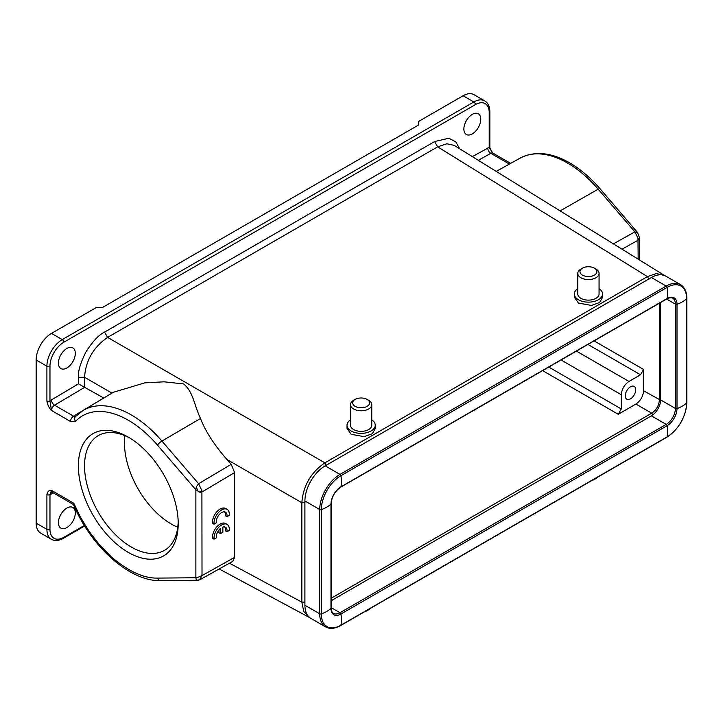 <?xml version="1.0" encoding="UTF-8"?>
<svg xmlns="http://www.w3.org/2000/svg" width="723" height="723" viewBox="0 0 723 723"><rect width="100%" height="100%" fill="white"/><g stroke="black" fill="none" stroke-linecap="round" stroke-linejoin="round"><path stroke-width="1.08" d="M651.396 415.852A13.032 7.528 120 0 0 660.605 399.891L675.409 408.432A13.032 7.528 -60 0 1 666.199 424.392L651.396 415.852L331.161 600.741M660.605 302.503L660.605 399.891M659.385 303.217L659.385 399.891C658.942 405.558 656.385 409.986 651.703 413.185L331.161 598.255M643.578 369.462L640.506 374.785L628.965 381.446C624.338 384.681 621.78 389.119 621.292 394.74L621.292 408.956L618.219 414.27L635.906 404.067C640.533 400.831 643.09 396.394 643.578 390.772L643.578 369.462L594.107 340.904M630.51 398.825A7.384 4.266 -60 0 1 626.814 399.195A7.384 4.266 -60 0 1 625.684 393.276A7.384 4.266 -60 0 1 630.51 386.769A7.384 4.266 -60 0 1 634.198 386.398A7.384 4.266 -60 0 1 635.327 392.318A7.384 4.266 -60 0 1 630.51 398.825M594.414 275.101A8.468 4.889 180 0 1 582.44 275.101A8.468 4.889 180 0 1 582.44 268.179L582.44 268.179A8.468 4.889 180 0 1 594.414 268.179A8.468 4.889 180 0 1 594.414 275.101M367.112 406.326A8.468 4.889 180 0 1 355.138 406.326A8.468 4.889 180 0 1 355.138 399.412L355.138 399.412A8.468 4.889 180 0 1 367.112 399.412A8.468 4.889 180 0 1 367.112 406.326M580.903 269.073L582.44 268.179L580.903 269.073A10.646 6.146 180 0 0 577.785 273.411L577.785 293.99A10.646 6.146 0 0 0 580.903 298.328A10.646 6.146 0 0 0 592.499 299.665A10.646 6.146 0 0 0 599.069 293.99L599.069 273.411A10.646 6.146 180 0 1 595.951 277.759A10.646 6.146 180 0 1 580.903 277.759A10.646 6.146 180 0 1 577.785 273.411M594.414 268.179L595.951 269.073A10.646 6.146 180 0 1 599.069 273.411M353.601 400.298L355.138 399.412L353.601 400.298A10.646 6.146 180 0 0 350.483 404.645L350.483 425.214A10.646 6.146 0 0 0 353.601 429.561A10.646 6.146 0 0 0 365.196 430.89A10.646 6.146 0 0 0 371.767 425.214L371.767 404.645A10.646 6.146 180 0 1 368.649 408.992A10.646 6.146 180 0 1 353.601 408.992A10.646 6.146 180 0 1 350.483 404.645M367.112 399.412L368.649 400.298A10.646 6.146 180 0 1 371.767 404.645M340.641 487.239C334.912 491.224 331.749 496.701 331.161 503.66A1.301 0.75 180 0 1 330.971 504.058A28.667 16.557 180 0 1 321.319 509.625A1.301 0.75 180 0 1 319.72 509.516A28.667 16.557 -60 0 1 339.991 474.405A1.301 0.75 -120 0 1 340.885 475.734A28.667 16.557 -120 0 1 340.885 486.877A1.301 0.75 -120 0 1 340.641 487.239L666.85 298.906A1.301 0.75 -120 0 0 667.094 298.545A28.667 16.557 -120 0 0 667.094 287.402A1.301 0.75 -120 0 0 666.199 286.073A28.667 16.557 -60 0 1 680.533 284.654L665.729 276.105A28.667 16.557 120 0 0 651.396 277.524L325.187 465.856A28.667 16.557 120 0 0 304.916 500.967L304.916 605.25A28.667 16.557 120 0 0 310.854 618.373L325.657 626.913A28.667 16.557 -60 0 1 319.72 613.791A1.301 0.75 -0 0 0 321.319 613.899A28.667 16.557 -0 0 0 330.971 608.332A1.301 0.75 -0 0 0 331.161 607.944C331.288 610.845 332.056 612.661 333.475 613.375A13.032 7.528 -60 0 0 339.991 612.724A1.301 0.75 60 0 1 340.885 614.053A14.026 8.098 -60 0 1 330.971 608.332L330.971 504.058A14.026 8.098 -60 0 1 340.885 486.877L667.094 298.545A14.026 8.098 -60 0 1 677.008 304.266L677.008 408.549A14.026 8.098 -60 0 1 667.094 425.72L340.885 614.053A28.667 16.557 60 0 1 340.885 625.205A27.673 15.978 -60 0 1 321.319 613.899L321.319 509.625A27.673 15.978 -60 0 1 340.885 475.734L667.094 287.402A27.673 15.978 -60 0 1 686.66 298.698L686.66 402.973A27.673 15.978 -60 0 1 667.094 436.873L340.885 625.205A1.301 0.75 60 0 1 340.641 625.558C334.821 628.784 329.833 629.236 325.657 626.913M124.907 435.689A66.245 38.247 -120 0 0 171.297 524.021A66.245 38.247 -120 0 0 177.768 527.239M599.069 288.631A14.117 8.152 180 0 1 602.548 293.99A14.117 8.152 180 0 1 593.827 301.518A14.117 8.152 180 0 1 578.445 299.747A14.117 8.152 180 0 1 574.306 293.99A14.117 8.152 180 0 1 577.785 288.631M371.767 419.864A14.117 8.152 180 0 1 375.246 425.214A14.117 8.152 180 0 1 366.525 432.743A14.117 8.152 180 0 1 351.143 430.98A14.117 8.152 180 0 1 347.013 425.214A14.117 8.152 180 0 1 350.483 419.864M600.036 188.739L637.767 232.761L634.866 231.857L598.174 189.182A95.626 55.21 -120 0 0 567.582 163.064A95.626 55.21 -120 0 0 520.244 158.066C534.704 150.718 551.197 152.327 569.715 162.874C580.461 169.128 590.564 177.75 600.036 188.739A4.347 1.103 139.3 0 0 598.174 189.182L560.099 210.89L454.18 145.395L446.823 143.769L437.632 146.85L107.591 337.397C93.366 347.284 85.685 360.578 84.564 377.289L84.564 387.302L78.473 383.841L78.473 377.325C77.894 371.486 80.389 363 85.965 351.866C92.725 341.328 98.934 334.74 104.573 332.11L434.613 141.563L448.866 138.22L455.833 141.898L459.665 148.793M84.564 387.302L103.796 398.021M472.336 156.629L489.209 147.356L492.49 152.77M129.86 438.057A66.245 38.247 -120 0 0 98.247 435.626A66.245 38.247 -120 0 0 88.098 488.703A66.245 38.247 -120 0 0 131.369 547.076A66.245 38.247 -120 0 0 164.492 550.357A66.245 38.247 -120 0 0 178.183 521.762M52.029 492.218A4.347 2.54 -119.3 0 0 51.423 493.981A8.685 5.016 -60 0 1 49.968 494.586L51.505 490.384A4.347 2.512 120 0 0 52.408 492.372L73.448 504.518M157.506 445.16A4.347 1.103 -40.7 0 1 161.925 441.048L198.608 483.723L201.907 490.664L199.955 492.309L195.87 489.796L157.506 445.16A91.279 52.707 -120 0 0 128.296 420.235A91.279 52.707 -120 0 0 75.553 421.355L70.529 421.464L51.505 410.483L49.968 400.949L51.423 399.891A4.347 2.476 -120.7 0 0 54.532 405.187A4.347 2.512 120 0 0 51.505 410.483C49.128 408.161 47.591 404.988 46.905 400.949A2.169 1.256 0 0 0 49.968 400.949L49.968 366.19A2.169 1.256 180 0 1 46.905 366.19A21.717 12.544 -60 0 1 62.259 339.593L473.854 101.961A2.169 1.256 60 0 1 475.391 104.618L63.796 342.25A2.169 1.256 -120 0 0 62.259 339.593L51.505 333.384A21.717 12.544 120 0 0 36.15 359.982L36.15 523.136A21.717 12.544 120 0 0 40.651 533.086L51.396 539.286C54.812 541.165 58.798 540.849 63.344 538.319L84.663 526.01M364.726 611.658A8.468 4.889 -0 0 0 367.112 610.682L368.649 609.796A10.646 6.146 0 0 0 370.583 608.278M602.548 293.99L602.548 297.442L599.539 302.53L591.441 305.431L578.445 303.064L574.306 297.162L574.306 293.99M375.246 425.214L375.246 428.676L372.246 433.755L364.148 436.665L351.143 434.297L347.013 428.396L347.013 425.214M472.318 114.37A11.948 6.896 -60 0 1 478.292 113.782A11.948 6.896 -60 0 1 480.126 123.353A11.948 6.896 -60 0 1 472.318 133.882A11.948 6.896 -60 0 1 466.344 134.469A11.948 6.896 -60 0 1 464.518 124.898A11.948 6.896 -60 0 1 472.318 114.37M66.868 348.459A11.948 6.896 -60 0 1 72.842 347.871A11.948 6.896 -60 0 1 74.668 357.442A11.948 6.896 -60 0 1 66.868 367.971A11.948 6.896 -60 0 1 60.895 368.558A11.948 6.896 -60 0 1 59.06 358.988A11.948 6.896 -60 0 1 66.868 348.459M201.907 490.664L202.015 575.589L198.229 577.198L195.87 577.767L195.87 489.796L196.276 486.94L198.247 491.776M463.109 95.752L473.854 101.961A21.717 12.544 -60 0 1 484.717 100.886L473.963 94.677A21.717 12.544 120 0 0 463.109 95.752L418.563 121.464L418.563 125.016L102.187 307.673L96.051 307.673L51.505 333.384M128.296 437.126L128.296 437.126A70.592 40.75 60 0 1 178.21 523.579A70.592 40.75 60 0 1 128.296 552.399A70.592 40.75 60 0 1 78.382 465.946A70.592 40.75 60 0 1 128.296 437.126L128.296 437.126M46.905 494.586L46.905 529.344A2.169 1.256 180 0 0 49.968 529.344L49.968 494.586A2.169 1.256 -0 0 1 46.905 494.586C47.637 491.324 49.173 489.923 51.505 490.384L73.809 503.253L73.43 504.482M200.488 418.518L161.925 441.048A95.626 55.21 60 0 0 131.324 414.939A95.626 55.21 60 0 0 83.046 410.474L113.348 392.282L144.781 382.865L164.094 381.816L183.579 383.922C193.231 391.586 194.198 405.251 200.488 418.518C205.513 431.396 214.333 445.052 226.95 459.494L231.206 464.32L198.608 483.723L196.276 486.94M592.029 480.424A8.468 4.889 -0 0 0 594.414 479.457L595.951 478.572A10.646 6.146 0 0 0 597.885 477.044M622.024 249.191L638.183 240.153L639.457 237.768M638.183 259.177L637.975 238.129L634.866 231.857L613.411 243.859M231.206 464.32L234.623 472.553L202.015 491.974L199.955 492.309M197.75 580.316L196.276 579.747L195.87 577.767L157.506 578.093C143.723 578.409 128.287 571.306 111.225 556.782L99.62 544.979L89.263 531.595L80.633 517.496L73.809 503.253M197.081 580.307L200.154 579.602L232.743 561.373M234.623 472.553L234.623 557.352L202.015 575.589L199.548 579.855M664.645 275.562L656.457 273.529L647.456 276.602L324.88 462.847L107.591 337.397L104.573 332.11M304.916 501.473L304.889 502.729L301.843 502.738C303.181 485.775 310.854 472.481 324.88 462.847L326.389 465.485M234.623 557.352L232.734 561.373M66.868 527.573A11.948 6.896 -60 0 1 60.895 528.161A11.948 6.896 -60 0 1 59.06 518.59A11.948 6.896 -60 0 1 66.868 508.061A11.948 6.896 -60 0 1 72.842 507.474A11.948 6.896 -60 0 1 74.668 517.044A11.948 6.896 -60 0 1 66.868 527.573M304.916 603.316L304.889 602.105L301.843 602.123L301.843 502.738L226.95 459.494M309.724 617.605L303.805 611.649L301.843 602.123L229.471 563.199M366.01 610.917A10.646 6.146 0 0 0 368.649 609.796L367.112 610.682M593.312 479.683A10.646 6.146 0 0 0 595.951 478.572L594.414 479.457M224.618 526.913A7.601 4.392 120 0 1 225.44 530.827L226.977 531.712A7.601 4.392 120 0 0 225.468 527.221A7.601 4.392 120 0 0 222.865 527.067L222.865 532.245L220.47 533.619L220.47 528.441A7.601 4.392 120 0 0 216.358 537.84L214.035 539.186A10.863 6.272 -60 0 1 218.346 527.736A10.863 6.272 -60 0 1 227.094 524.401A10.863 6.272 -60 0 1 229.299 530.375L226.977 531.712M214.035 539.186L212.499 538.301A10.863 6.272 -60 0 1 216.81 526.841A10.863 6.272 -60 0 1 225.558 523.515L227.094 524.401M220.47 533.619L218.933 532.734L218.933 530.04M214.035 524.148A10.863 6.272 -60 0 1 218.346 512.697A10.863 6.272 -60 0 1 227.094 509.363A10.863 6.272 -60 0 1 229.299 515.336L226.977 516.674A7.601 4.392 120 0 0 225.468 512.182A7.601 4.392 120 0 0 219.223 514.649A7.601 4.392 120 0 0 216.358 522.801L214.035 524.148L212.499 523.262A10.863 6.272 -60 0 1 216.81 511.803A10.863 6.272 -60 0 1 225.558 508.477L227.094 509.363M224.618 511.875A7.601 4.392 120 0 1 225.44 515.788L226.977 516.674M643.578 390.772L660.605 400.208M652.968 414.785L651.703 413.185L635.906 404.067M587.962 344.446L640.506 374.785M331.161 607.627L339.991 612.724L666.199 424.392A1.301 0.75 60 0 1 667.094 425.72A28.667 16.557 60 0 1 667.094 436.873A1.301 0.75 60 0 1 666.85 437.225L340.641 625.558M666.85 298.906C667.004 298.256 672.489 297.081 672.715 298.192A13.032 7.528 -60 0 1 675.409 304.157L675.409 408.432A1.301 0.75 -0 0 0 677.008 408.549A28.667 16.557 -0 0 0 686.66 402.973A1.301 0.75 -0 0 0 686.85 402.584C685.693 417.307 679.024 428.856 666.85 437.225M686.85 402.584L686.85 298.31A1.301 0.75 -0 0 1 686.66 298.698A28.667 16.557 -0 0 1 677.008 304.266A1.301 0.75 -0 0 1 675.409 304.157L666.579 299.06M628.965 381.446L576.421 351.107M618.219 414.27L542.621 370.628M561.066 359.973L621.292 394.74M621.292 408.956L548.757 367.076M325.187 465.856L339.991 474.405L666.199 286.073L651.396 277.524M304.916 500.967L319.72 509.516L319.72 613.791L304.916 605.25M478.31 160.316L490.79 153.312A4.347 2.54 60.7 0 1 487.763 147.971M84.618 387.338L54.532 405.187L73.556 416.168L103.741 397.993M51.423 399.891L78.473 383.841M475.391 104.618A19.548 11.288 120 0 1 489.209 112.598A2.169 1.256 0 0 0 489.851 111.713C489.778 106.543 488.07 102.937 484.717 100.886M492.526 152.779L492.923 153.122A4.347 2.512 120 0 0 490.79 153.312L509.417 164.067M63.796 342.25A19.548 11.288 120 0 0 49.968 366.19M648.965 279.25L647.456 276.602L437.632 146.85L434.613 141.563M489.209 112.598L489.209 147.356A2.169 1.256 180 0 0 489.851 146.471L489.851 111.713M111.966 393.113L84.564 377.289L78.473 377.325M76.069 416.114L73.556 416.168A4.347 2.512 -60 0 0 70.529 421.464M75.553 421.355A4.347 3.498 -136.7 0 1 75.463 416.602L83.046 410.474M46.905 400.949L46.905 366.19L36.15 359.982M51.396 539.286A21.717 12.544 120 0 1 46.905 529.344L36.15 523.136M304.889 502.729L304.889 602.105M198.454 580.244L160.614 580.659A4.347 3.371 -90.5 0 1 157.506 578.093M53.33 492.905L51.423 493.981M49.968 529.344A19.548 11.288 120 0 0 63.796 537.325A2.169 1.256 60 0 1 63.344 538.319M63.796 537.325L84.329 525.476M331.161 503.66L331.161 607.944M686.85 298.31C686.733 291.658 684.627 287.103 680.533 284.654M52.372 491.965L51.803 492.191L52.408 492.372M492.508 152.752C490.095 148.604 489.209 146.516 489.851 146.471M492.923 153.122L510.673 163.371M520.244 158.066L496.222 171.387M639.457 237.713L639.457 259.964M639.457 237.659L637.397 232.191M664.193 275.264L559.792 210.7M160.614 580.659C129.896 581.626 91.017 546.715 73.412 504.437M308.893 617.198L219.177 568.956"/></g></svg>
